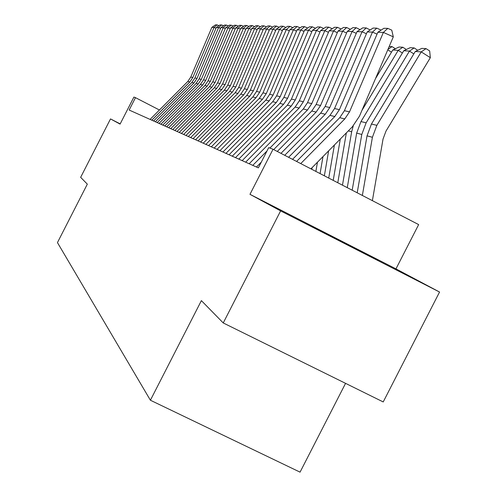 <?xml version="1.0" encoding="UTF-8"?>
<svg xmlns="http://www.w3.org/2000/svg" width="497" height="497" viewBox="0 0 497 497"><rect width="100%" height="100%" fill="white"/><g stroke="black" fill="none" stroke-linecap="round" stroke-linejoin="round"><path stroke-width="0.75" d="M378.205 260.353L312.613 226.794L378.205 260.353M395.966 268.877L249.972 194.327L280.612 210.896L223.246 322.951L383.218 401.943L439.553 292.037L395.966 268.877L418.654 224.594L273.039 149.255L268.715 147.634L258.359 167.868L129.158 110.042L135.488 97.66L133.898 97.07L120.081 124.101L110.508 118.926L120.193 123.877M345.564 383.349L300.058 472.15L150.398 400.234L57.447 242.598L87.329 184.145L80.651 177.323L110.508 118.926M280.612 210.896L439.553 292.037M249.972 194.327L273.039 149.255M223.246 322.951L201.384 300.623L150.398 400.234M159.444 110.005L135.488 97.66M150.088 119.41L187.81 81.471L190.78 77.047L211.865 27.36L214.07 27.422L217.077 24.881L218.928 25.695M215.984 28.261L214.07 27.422L192.824 77.495L189.829 81.949L151.821 120.187M211.865 27.36L215.518 24.85L217.077 24.881M153.579 120.976L191.879 82.44L194.892 77.954L216.313 27.49L218.587 27.552L221.637 24.974L223.544 25.813M220.556 28.422L218.587 27.552L197.005 78.414L193.96 82.937L155.368 121.777M216.313 27.49L220.022 24.943L221.637 24.974M157.182 122.585L196.079 83.44L199.142 78.88L220.898 27.621L223.246 27.695L226.334 25.074L228.303 25.937M225.284 28.584L223.246 27.695L201.316 79.358L198.228 83.956L159.028 123.411M220.898 27.621L224.675 25.036L226.334 25.074M160.898 124.25L200.415 84.478L203.522 79.843L225.632 27.764L228.055 27.832L231.186 25.173L233.217 26.061M230.154 28.758L228.055 27.832L205.77 80.334L202.633 85.006L162.799 125.101M225.632 27.764L229.471 25.136L231.186 25.173M164.737 125.965L204.888 85.54L208.05 80.837L230.521 27.907L233.025 27.981L236.199 25.272L238.299 26.192M235.193 28.938L233.025 27.981L210.368 81.34L207.181 86.087L166.7 126.847M230.521 27.907L234.429 25.235L236.199 25.272M168.7 127.741L209.51 86.646L212.722 81.862L235.566 28.056L238.156 28.13L241.38 25.378L243.542 26.329M240.399 29.118L238.156 28.13L215.12 82.384L211.877 87.211L170.732 128.648M235.566 28.056L239.548 25.341L241.38 25.378M172.801 129.574L214.288 87.783L217.556 82.918L240.784 28.211L243.462 28.292L246.736 25.49L248.972 26.471M245.785 29.311L243.462 28.292L220.034 83.459L216.735 88.367L174.901 130.518M240.784 28.211L244.841 25.453L246.736 25.49M177.038 131.475L219.227 88.963L222.55 84.012L246.183 28.366L248.954 28.453L252.271 25.602L254.588 26.621M251.358 29.509L248.954 28.453L225.116 84.577L221.761 89.566L179.212 132.444M246.183 28.366L250.314 25.564L252.271 25.602M181.424 133.438L224.346 90.181L227.725 85.149L251.774 28.534L254.638 28.621L258.005 25.72L260.403 26.776M257.129 29.714L254.638 28.621L230.378 85.726L226.967 90.808L183.679 134.445M251.774 28.534L255.98 25.676L258.005 25.72M185.965 135.47L229.639 91.448L233.081 86.323L257.558 28.702L260.527 28.795L263.944 25.844L266.423 26.931M263.106 29.926L260.527 28.795L235.827 86.925L232.354 92.094L188.301 136.513M257.558 28.702L261.844 25.801L263.944 25.844M190.674 137.576L235.124 92.753L238.628 87.534L263.547 28.882L266.628 28.969L270.101 25.968L272.667 27.099M269.299 30.149L266.628 28.969L241.474 88.162L237.945 93.424L193.091 138.657M263.547 28.882L267.92 25.925L270.101 25.968M195.557 139.763L240.809 94.113L244.375 88.795L269.765 29.062L272.959 29.155L276.481 26.099L279.146 27.273M275.729 30.379L272.959 29.155L247.332 89.448L243.735 94.809L198.061 140.881M269.765 29.062L274.22 26.049L276.481 26.099M200.62 142.024L246.711 95.517L250.345 90.106L276.208 29.255L279.525 29.354L283.104 26.235L285.868 27.453M282.402 30.621L279.525 29.354L253.414 90.777L249.749 96.244L203.223 143.192M276.208 29.255L280.762 26.186L283.104 26.235M205.876 144.379L252.836 96.977L256.539 91.46L282.899 29.453L286.347 29.553L289.981 26.372L292.851 27.639M289.335 30.876L286.347 29.553L259.726 92.162L255.992 97.729L208.578 145.59M282.899 29.453L287.546 26.322L289.981 26.372M211.337 146.82L259.204 98.499L262.975 92.871L289.857 29.658L293.435 29.764L297.131 26.521L300.113 27.838M296.541 31.137L293.435 29.764L266.286 93.598L262.478 99.276L214.145 148.081M289.857 29.658L294.597 26.465L297.131 26.521M217.015 149.367L265.82 100.077L269.666 94.337L297.082 29.87L300.803 29.982L304.568 26.67L307.662 28.043M304.046 31.41L300.803 29.982L273.108 95.095L269.225 100.885L219.941 150.672M297.082 29.87L301.928 26.621L304.568 26.67M222.923 152.007L272.704 101.717L276.624 95.865L304.605 30.093L308.482 30.205L312.302 26.832L315.527 28.261M311.849 31.696L308.482 30.205L280.215 96.654L276.251 102.562L225.967 153.374M304.605 30.093L309.563 26.776L312.302 26.832M229.074 154.76L279.867 103.426L283.874 97.455L312.439 30.323L316.477 30.441L320.366 26.993L323.721 28.484M319.987 32.001L316.477 30.441L287.614 98.276L283.563 104.308L232.248 156.182M312.439 30.323L317.502 26.937L320.366 26.993M235.491 157.63L287.341 105.209L291.428 99.108L320.602 30.566L324.808 30.69L328.766 27.167L332.251 28.727M328.474 32.311L324.808 30.69L295.324 99.965L291.192 106.128L238.796 159.115M320.602 30.566L325.783 27.105L328.766 27.167M242.182 160.624L295.131 107.066L299.306 100.835L329.113 30.814L333.512 30.944L337.538 27.347L341.104 29.019M337.339 32.64L333.512 30.944L303.375 101.73L299.157 108.023L245.636 162.171M329.113 30.814L334.425 27.285L337.538 27.347M317.459 162.202L315.881 171.422M312.06 167.682L311.781 169.297M249.165 163.755L303.269 109.005L307.537 102.643L338.003 31.075L342.595 31.212L346.695 27.534L350.36 29.323M346.595 32.988L342.595 31.212L311.787 103.569L307.469 110.011L269.871 148.069M252.774 165.371L267.019 150.945M338.003 31.075L343.446 27.465L346.695 27.534M328.623 150.877L324.355 175.808M322.982 156.605L320.074 173.59M256.464 167.023L261.304 162.121M273.685 149.591L311.768 111.036L316.129 104.525L347.291 31.348L352.1 31.491L356.268 27.733L360.033 29.646M356.281 33.349L352.1 31.491L320.577 105.501L316.167 112.08L277.283 151.448M347.291 31.348L352.87 27.658L356.268 27.733M391.487 52.166L387.772 49.806M340.308 139.017L333.214 180.386M334.4 145.012L328.734 178.069M389.213 46.445L392.052 46.612L395.407 48.749M392.052 46.612L387.983 49.315M280.967 153.356L320.664 113.154L325.125 106.495L357.014 31.634L362.04 31.783L366.289 27.938L370.153 29.982M366.419 33.734L362.04 31.783L329.778 107.514L325.262 114.254L284.738 155.306M357.014 31.634L362.729 27.863L366.289 27.938M402.396 53.005L398.227 50.346L361.934 110.402M353.268 125.834L351.659 131.78L342.476 185.182M346.359 132.879L337.792 182.759M392.804 49.986L399.016 47.022L402.856 47.252L398.227 50.346L392.804 49.986L375.459 78.688M402.856 47.252L406.335 49.501M288.595 157.3L329.977 115.379L334.543 108.557L367.19 31.938L372.458 32.094L376.788 28.149L380.659 29.876L380.764 30.342M377.049 34.138L372.458 32.094L339.42 109.626L334.798 116.528L292.547 159.344M367.19 31.938L373.054 28.074L376.788 28.149M413.827 53.881L409.46 51.098L366.134 122.802L361.785 134.463L352.187 190.202M403.775 50.719L410.149 47.687L414.175 47.923L409.46 51.098L403.775 50.719L360.959 121.579L356.66 133.103L347.273 187.661M414.175 47.923L417.735 50.315M296.591 161.438L339.737 117.702L344.409 110.725L377.857 32.249L383.386 32.411L387.797 28.372L391.76 30.143L393.307 36.84L359.474 116.174L352.385 126.766L310.911 168.85M393.307 36.84L383.386 32.411L349.528 111.844L344.794 118.913L300.741 163.588M377.857 32.249L383.883 28.298L387.797 28.372M372.383 200.651L383.044 139.011L386.014 131.059L430.334 57.689L421.239 51.881L376.863 125.331L372.408 137.271L362.356 195.464M415.275 51.483L421.823 48.377L426.041 48.625L421.239 51.881L415.275 51.483L371.433 124.051L367.034 135.849L357.213 192.805M426.041 48.625L429.675 50.949L430.334 57.689M187.81 81.471L189.829 81.949M190.78 77.047L192.824 77.495M191.879 82.44L193.96 82.937M194.892 77.954L197.005 78.414M196.079 83.44L198.228 83.956M199.142 78.88L201.316 79.358M200.415 84.478L202.633 85.006M203.522 79.843L205.77 80.334M204.888 85.54L207.181 86.087M208.05 80.837L210.368 81.34M209.51 86.646L211.877 87.211M212.722 81.862L215.12 82.384M214.288 87.783L216.735 88.367M217.556 82.918L220.034 83.459M219.227 88.963L221.761 89.566M222.55 84.012L225.116 84.577M224.346 90.181L226.967 90.808M227.725 85.149L230.378 85.726M229.639 91.448L232.354 92.094M233.081 86.323L235.827 86.925M235.124 92.753L237.945 93.424M238.628 87.534L241.474 88.162M240.809 94.113L243.735 94.809M244.375 88.795L247.332 89.448M246.711 95.517L249.749 96.244M250.345 90.106L253.414 90.777M252.836 96.977L255.992 97.729M256.539 91.46L259.726 92.162M259.204 98.499L262.478 99.276M262.975 92.871L266.286 93.598M265.82 100.077L269.225 100.885M269.666 94.337L273.108 95.095M272.704 101.717L276.251 102.562M276.624 95.865L280.215 96.654M279.867 103.426L283.563 104.308M283.874 97.455L287.614 98.276M287.341 105.209L291.192 106.128M291.428 99.108L295.324 99.965M295.131 107.066L299.157 108.023M299.306 100.835L303.375 101.73M303.269 109.005L307.469 110.011M307.537 102.643L311.787 103.569M311.768 111.036L316.167 112.08M316.129 104.525L320.577 105.501M320.664 113.154L325.262 114.254M325.125 106.495L329.778 107.514M351.659 131.78L348.316 130.891M329.977 115.379L334.798 116.528M334.543 108.557L339.42 109.626M366.134 122.802L360.959 121.579M361.785 134.463L356.66 133.103M339.737 117.702L344.794 118.913M344.409 110.725L349.528 111.844M376.863 125.331L371.433 124.051M372.408 137.271L367.034 135.849"/></g></svg>
